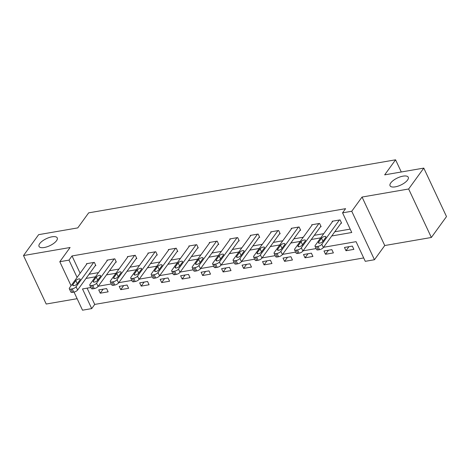 <?xml version="1.0" encoding="UTF-8"?>
<svg xmlns="http://www.w3.org/2000/svg" width="470" height="470" viewBox="0 0 470 470"><rect width="100%" height="100%" fill="white"/><g stroke="black" fill="none" stroke-linecap="round" stroke-linejoin="round"><path stroke-width="0.7" d="M56.535 240.705A10.052 3.913 154.9 0 1 46.977 246.821A10.052 3.913 154.9 0 1 39.034 246.421A10.052 3.913 154.9 0 1 39.733 243.607A10.052 3.913 154.9 0 1 49.297 237.491A10.052 3.913 154.9 0 1 57.24 237.891A10.052 3.913 154.9 0 1 56.535 240.705M407.555 180.045A10.052 3.913 154.9 0 1 397.99 186.161A10.052 3.913 154.9 0 1 390.053 185.762A10.052 3.913 154.9 0 1 390.752 182.947A10.052 3.913 154.9 0 1 400.317 176.832A10.052 3.913 154.9 0 1 408.26 177.231A10.052 3.913 154.9 0 1 407.555 180.045M87.109 288.151L94.729 304.419L91.703 308.602L82.514 310.188L74.031 292.082M401.28 171.991L395.576 159.812L88.665 212.851L77.762 227.897L38.64 234.659L23.5 255.557L46.207 304.031L77.127 298.691M395.576 159.812L384.672 174.858L423.793 168.096L446.5 216.576L431.36 237.473L408.647 188.993L362.047 197.047L351.748 211.259L374.461 259.734L365.272 261.326L356.066 241.668L323.542 247.291M362.047 197.047L384.754 245.528L431.36 237.473M384.754 245.528L374.461 259.734M94.729 304.419L363.686 257.942M423.793 168.096L408.647 188.993M352.336 246.092L344.463 247.455L345.996 250.733L353.875 249.37L352.336 246.092M331.861 249.635L323.983 250.992L325.516 254.27L333.395 252.907L331.861 249.635M311.381 253.171L303.502 254.534L305.042 257.807L312.914 256.45L311.381 253.171M290.901 256.708L283.028 258.071L284.562 261.349L292.44 259.986L290.901 256.708M270.426 260.251L262.548 261.608L264.081 264.886L271.96 263.523L270.426 260.251M249.946 263.788L242.068 265.151L243.607 268.423L251.479 267.066L249.946 263.788M229.466 267.33L221.593 268.687L223.127 271.966L231.005 270.603L229.466 267.33M208.991 270.867L201.113 272.23L202.646 275.502L210.525 274.139L208.991 270.867M188.511 274.404L180.633 275.767L182.172 279.039L190.045 277.682L188.511 274.404M168.031 277.946L160.158 279.303L161.692 282.582L169.57 281.219L168.031 277.946M147.556 281.483L139.678 282.846L141.212 286.118L149.09 284.761L147.556 281.483M127.076 285.02L119.198 286.383L120.737 289.661L128.61 288.298L127.076 285.02M106.596 288.562L98.724 289.92L100.257 293.198L108.135 291.835L106.596 288.562M331.755 235.958L351.766 232.497L342.56 212.845L345.591 208.668L72.022 255.944L80.123 273.24M89.041 274.245L98.489 272.612M109.522 270.708L118.969 269.075M130.002 267.166L139.449 265.538M150.476 263.629L159.923 261.996M170.957 260.092L180.404 258.459M191.437 256.55L200.884 254.916M211.911 253.013L221.358 251.38M232.392 249.476L241.839 247.843M252.872 245.933L262.319 244.3M273.346 242.397L282.793 240.763M293.826 238.854L303.273 237.227M314.307 235.317L323.754 233.684M334.781 231.78L350.185 229.119M340.944 223.279L341.596 223.168L340.063 219.889L332.184 221.253L332.413 221.734M320.464 226.816L321.122 226.704L319.582 223.426L311.71 224.789L311.933 225.271M299.983 230.359L300.641 230.241L299.108 226.969L291.23 228.332L291.459 228.808M279.509 233.895L280.161 233.784L278.628 230.506L270.749 231.869L270.978 232.35M259.029 237.432L259.687 237.321L258.147 234.048L250.275 235.405L250.498 235.887M238.549 240.975L239.207 240.857L237.673 237.585L229.795 238.948L230.024 239.43M218.074 244.512L218.726 244.4L217.193 241.122L209.314 242.485L209.544 242.966M197.594 248.054L198.252 247.937L196.713 244.664L188.84 246.022L189.063 246.503M177.114 251.591L177.772 251.479L176.238 248.201L168.36 249.564L168.589 250.046M156.639 255.128L157.291 255.016L155.758 251.738L147.886 253.101L148.109 253.583M136.159 258.67L136.817 258.553L135.278 255.28L127.405 256.644L127.629 257.119M115.679 262.207L116.337 262.096L114.803 258.817L106.925 260.18L107.154 260.662M95.204 265.744L95.856 265.632L94.323 262.36L86.451 263.717L86.674 264.199M71.064 285.742L59.802 261.714L70.1 247.502L23.5 255.557M59.802 261.714L68.99 260.122L77.092 277.418M72.022 255.944L68.99 260.122M342.56 212.845L351.748 211.259M90.863 287.499L82.497 288.95L91.703 308.602M316.122 248.571L303.062 250.827M295.648 252.114L282.588 254.37M275.167 255.651L262.107 257.907M254.687 259.187L241.627 261.449M234.213 262.73L221.153 264.986M213.733 266.267L200.672 268.523M193.252 269.809L180.192 272.065M172.778 273.346L159.718 275.602M152.298 276.883L139.238 279.139M131.817 280.425L118.757 282.682M111.343 283.962L98.283 286.218M86.016 278.428L95.463 276.795M106.49 274.885L115.937 273.252M126.971 271.349L136.417 269.715M147.451 267.806L156.898 266.179M167.925 264.269L177.372 262.636M188.405 260.733L197.852 259.099M208.886 257.19L218.333 255.557M229.36 253.653L238.807 252.02M249.84 250.116L259.287 248.483M270.321 246.574L279.767 244.941M290.795 243.037L300.242 241.404M311.275 239.494L320.722 237.867M348.928 246.685L345.996 250.733M328.454 250.222L325.516 254.27M307.973 253.759L305.042 257.807M287.493 257.301L284.562 261.349M267.019 260.838L264.081 264.886M246.538 264.375L243.607 268.423M226.058 267.918L223.127 271.966M205.584 271.454L202.646 275.502M185.104 274.997L182.172 279.039M164.623 278.534L161.692 282.582M144.149 282.071L141.212 286.118M123.669 285.613L120.737 289.661M103.188 289.15L100.257 293.198M339.405 220.001L321.827 244.259A3.143 1.222 -25.1 0 1 317.99 246.386L316.68 246.615A3.143 1.222 -25.1 0 1 315.047 246.274A3.143 1.222 -25.1 0 1 315.264 245.393L332.842 221.135M315.047 246.274L316.58 249.552A3.143 1.222 154.9 0 0 318.214 249.887L319.529 249.664A3.143 1.222 154.9 0 0 323.366 247.537L341.373 222.686M322.825 241.457A2.515 0.975 154.9 0 1 320.44 242.984A2.515 0.975 154.9 0 1 318.454 242.884A2.515 0.975 154.9 0 1 318.625 242.179L321.533 238.172A2.515 0.975 154.9 0 1 323.924 236.639A2.515 0.975 154.9 0 1 325.91 236.739A2.515 0.975 154.9 0 1 325.734 237.444L322.825 241.457M318.93 223.544L301.352 247.802A3.143 1.222 -25.1 0 1 297.516 249.928L296.2 250.152A3.143 1.222 -25.1 0 1 294.567 249.811A3.143 1.222 -25.1 0 1 294.79 248.936L312.368 224.678M294.567 249.811L296.1 253.089A3.143 1.222 154.9 0 0 297.733 253.43L299.049 253.201A3.143 1.222 154.9 0 0 302.886 251.074L320.893 226.223M302.351 244.993A2.515 0.975 154.9 0 1 299.96 246.521A2.515 0.975 154.9 0 1 297.974 246.427A2.515 0.975 154.9 0 1 298.15 245.722L301.059 241.709A2.515 0.975 154.9 0 1 303.45 240.182A2.515 0.975 154.9 0 1 305.435 240.282A2.515 0.975 154.9 0 1 305.259 240.981L302.351 244.993M298.45 227.081L280.872 251.338A3.143 1.222 -25.1 0 1 277.036 253.465L275.726 253.694A3.143 1.222 -25.1 0 1 274.092 253.354A3.143 1.222 -25.1 0 1 274.31 252.472L291.888 228.214M274.092 253.354L275.626 256.626A3.143 1.222 154.9 0 0 277.259 256.967L278.569 256.738A3.143 1.222 154.9 0 0 282.405 254.617L300.418 229.76M281.871 248.536A2.515 0.975 154.9 0 1 279.48 250.064A2.515 0.975 154.9 0 1 277.494 249.964A2.515 0.975 154.9 0 1 277.67 249.259L280.578 245.246A2.515 0.975 154.9 0 1 282.969 243.719A2.515 0.975 154.9 0 1 284.955 243.818A2.515 0.975 154.9 0 1 284.779 244.523L281.871 248.536M277.97 230.623L260.392 254.875A3.143 1.222 -25.1 0 1 256.555 257.002L255.245 257.231A3.143 1.222 -25.1 0 1 253.612 256.89A3.143 1.222 -25.1 0 1 253.829 256.015L271.407 231.757M253.612 256.89L255.145 260.168A3.143 1.222 154.9 0 0 256.779 260.503L258.095 260.28A3.143 1.222 154.9 0 0 261.931 258.153L279.938 233.302M261.396 252.073A2.515 0.975 154.9 0 1 259.005 253.6A2.515 0.975 154.9 0 1 257.019 253.5A2.515 0.975 154.9 0 1 257.196 252.801L260.098 248.789A2.515 0.975 154.9 0 1 262.489 247.255A2.515 0.975 154.9 0 1 264.475 247.355A2.515 0.975 154.9 0 1 264.299 248.06L261.396 252.073M257.495 234.16L239.917 258.418A3.143 1.222 -25.1 0 1 236.081 260.545L234.765 260.768A3.143 1.222 -25.1 0 1 233.132 260.433A3.143 1.222 -25.1 0 1 233.355 259.552L250.933 235.294M233.132 260.433L234.665 263.705A3.143 1.222 154.9 0 0 236.298 264.046L237.614 263.817A3.143 1.222 154.9 0 0 241.451 261.69L259.458 236.839M240.916 255.609A2.515 0.975 154.9 0 1 238.525 257.143A2.515 0.975 154.9 0 1 236.539 257.043A2.515 0.975 154.9 0 1 236.716 256.338L239.624 252.325A2.515 0.975 154.9 0 1 242.015 250.798A2.515 0.975 154.9 0 1 244.001 250.898A2.515 0.975 154.9 0 1 243.824 251.597L240.916 255.609M237.015 237.697L219.437 261.954A3.143 1.222 -25.1 0 1 215.601 264.081L214.291 264.31A3.143 1.222 -25.1 0 1 212.657 263.97A3.143 1.222 -25.1 0 1 212.875 263.088L230.453 238.831M212.657 263.97L214.191 267.242A3.143 1.222 154.9 0 0 215.824 267.583L217.134 267.36A3.143 1.222 154.9 0 0 220.971 265.233L238.983 240.382M220.436 259.152A2.515 0.975 154.9 0 1 218.045 260.68A2.515 0.975 154.9 0 1 216.059 260.58A2.515 0.975 154.9 0 1 216.235 259.875L219.143 255.862A2.515 0.975 154.9 0 1 221.535 254.335A2.515 0.975 154.9 0 1 223.52 254.435A2.515 0.975 154.9 0 1 223.344 255.139L220.436 259.152M216.535 241.239L198.957 265.497A3.143 1.222 -25.1 0 1 195.121 267.618L193.81 267.847A3.143 1.222 -25.1 0 1 192.177 267.506A3.143 1.222 -25.1 0 1 192.395 266.631L209.972 242.373M192.177 267.506L193.711 270.785A3.143 1.222 154.9 0 0 195.344 271.125L196.66 270.896A3.143 1.222 154.9 0 0 200.496 268.769L218.503 243.918M199.962 262.689A2.515 0.975 154.9 0 1 197.57 264.216A2.515 0.975 154.9 0 1 195.585 264.117A2.515 0.975 154.9 0 1 195.761 263.417L198.663 259.405A2.515 0.975 154.9 0 1 201.054 257.877A2.515 0.975 154.9 0 1 203.04 257.977A2.515 0.975 154.9 0 1 202.864 258.676L199.962 262.689M196.061 244.776L178.483 269.034A3.143 1.222 -25.1 0 1 174.646 271.161L173.33 271.384A3.143 1.222 -25.1 0 1 171.697 271.049A3.143 1.222 -25.1 0 1 171.92 270.168L189.498 245.91M171.697 271.049L173.23 274.321A3.143 1.222 154.9 0 0 174.863 274.662L176.179 274.433A3.143 1.222 154.9 0 0 180.016 272.312L198.023 247.455M179.481 266.232A2.515 0.975 154.9 0 1 177.09 267.759A2.515 0.975 154.9 0 1 175.104 267.659A2.515 0.975 154.9 0 1 175.281 266.954L178.189 262.942A2.515 0.975 154.9 0 1 180.58 261.414A2.515 0.975 154.9 0 1 182.566 261.514A2.515 0.975 154.9 0 1 182.389 262.219L179.481 266.232M175.58 248.313L158.002 272.571A3.143 1.222 -25.1 0 1 154.166 274.697L152.856 274.926A3.143 1.222 -25.1 0 1 151.222 274.586A3.143 1.222 -25.1 0 1 151.44 273.704L169.018 249.447M151.222 274.586L152.756 277.864A3.143 1.222 154.9 0 0 154.389 278.199L155.699 277.976A3.143 1.222 154.9 0 0 159.536 275.849L177.548 250.998M159.001 269.768A2.515 0.975 154.9 0 1 156.61 271.296A2.515 0.975 154.9 0 1 154.624 271.196A2.515 0.975 154.9 0 1 154.8 270.491L157.709 266.484A2.515 0.975 154.9 0 1 160.1 264.951A2.515 0.975 154.9 0 1 162.085 265.051A2.515 0.975 154.9 0 1 161.909 265.756L159.001 269.768M155.1 251.855L137.522 276.113A3.143 1.222 -25.1 0 1 133.686 278.24L132.375 278.463A3.143 1.222 -25.1 0 1 130.742 278.123A3.143 1.222 -25.1 0 1 130.96 277.247L148.538 252.989M130.742 278.123L132.276 281.401A3.143 1.222 154.9 0 0 133.909 281.742L135.225 281.512A3.143 1.222 154.9 0 0 139.061 279.386L157.068 254.534M138.527 273.305A2.515 0.975 154.9 0 1 136.136 274.833A2.515 0.975 154.9 0 1 134.15 274.733A2.515 0.975 154.9 0 1 134.326 274.034L137.228 270.021A2.515 0.975 154.9 0 1 139.619 268.493A2.515 0.975 154.9 0 1 141.605 268.593A2.515 0.975 154.9 0 1 141.429 269.292L138.527 273.305M134.626 255.392L117.048 279.65A3.143 1.222 -25.1 0 1 113.211 281.777L111.895 282A3.143 1.222 -25.1 0 1 110.262 281.665A3.143 1.222 -25.1 0 1 110.485 280.784L128.063 256.526M110.262 281.665L111.795 284.938A3.143 1.222 154.9 0 0 113.429 285.278L114.745 285.049A3.143 1.222 154.9 0 0 118.581 282.928L136.588 258.071M118.046 276.848A2.515 0.975 154.9 0 1 115.655 278.375A2.515 0.975 154.9 0 1 113.669 278.275A2.515 0.975 154.9 0 1 113.846 277.57L116.754 273.558A2.515 0.975 154.9 0 1 119.145 272.03A2.515 0.975 154.9 0 1 121.131 272.13A2.515 0.975 154.9 0 1 120.954 272.835L118.046 276.848M114.145 258.935L96.567 283.187A3.143 1.222 -25.1 0 1 92.731 285.313L91.421 285.543A3.143 1.222 -25.1 0 1 89.788 285.202A3.143 1.222 -25.1 0 1 90.005 284.327L107.583 260.069M89.788 285.202L91.321 288.48A3.143 1.222 154.9 0 0 92.954 288.815L94.264 288.592A3.143 1.222 154.9 0 0 98.101 286.465L116.114 261.614M97.566 280.384A2.515 0.975 154.9 0 1 95.175 281.912A2.515 0.975 154.9 0 1 93.189 281.812A2.515 0.975 154.9 0 1 93.365 281.113L96.274 277.1A2.515 0.975 154.9 0 1 98.665 275.567A2.515 0.975 154.9 0 1 100.65 275.667A2.515 0.975 154.9 0 1 100.474 276.372L97.566 280.384M93.665 262.471L76.087 286.729A3.143 1.222 -25.1 0 1 72.251 288.856L70.941 289.079A3.143 1.222 -25.1 0 1 69.307 288.739A3.143 1.222 -25.1 0 1 69.525 287.863L87.103 263.605M69.307 288.739L70.841 292.017A3.143 1.222 154.9 0 0 72.474 292.358L73.79 292.129A3.143 1.222 154.9 0 0 77.626 290.002L95.633 265.151M77.092 283.921A2.515 0.975 154.9 0 1 74.701 285.454A2.515 0.975 154.9 0 1 72.715 285.355A2.515 0.975 154.9 0 1 72.891 284.65L75.793 280.637A2.515 0.975 154.9 0 1 78.185 279.11A2.515 0.975 154.9 0 1 80.17 279.209A2.515 0.975 154.9 0 1 79.994 279.909L77.092 283.921M323.366 247.537L321.827 244.259M319.529 249.664L317.99 246.386M318.214 249.887L316.68 246.615M318.625 242.179L319.106 243.202M321.533 238.172L322.978 241.251M302.886 251.074L301.352 247.802M299.049 253.201L297.516 249.928M297.733 253.43L296.2 250.152M298.15 245.722L298.626 246.738M301.059 241.709L302.498 244.788M282.405 254.617L280.872 251.338M278.569 256.738L277.036 253.465M277.259 256.967L275.726 253.694M277.67 249.259L278.146 250.281M280.578 245.246L282.024 248.33M261.931 258.153L260.392 254.875M258.095 260.28L256.555 257.002M256.779 260.503L255.245 257.231M257.196 252.801L257.672 253.818M260.098 248.789L261.543 251.867M241.451 261.69L239.917 258.418M237.614 263.817L236.081 260.545M236.298 264.046L234.765 260.768M236.716 256.338L237.191 257.354M239.624 252.325L241.063 255.404M220.971 265.233L219.437 261.954M217.134 267.36L215.601 264.081M215.824 267.583L214.291 264.31M216.235 259.875L216.711 260.897M219.143 255.862L220.589 258.947M200.496 268.769L198.957 265.497M196.66 270.896L195.121 267.618M195.344 271.125L193.81 267.847M195.761 263.417L196.237 264.434M198.663 259.405L200.108 262.483M180.016 272.312L178.483 269.034M176.179 274.433L174.646 271.161M174.863 274.662L173.33 271.384M175.281 266.954L175.757 267.971M178.189 262.942L179.628 266.02M159.536 275.849L158.002 272.571M155.699 277.976L154.166 274.697M154.389 278.199L152.856 274.926M154.8 270.491L155.276 271.513M157.709 266.484L159.154 269.563M139.061 279.386L137.522 276.113M135.225 281.512L133.686 278.24M133.909 281.742L132.375 278.463M134.326 274.034L134.802 275.05M137.228 270.021L138.673 273.099M118.581 282.928L117.048 279.65M114.745 285.049L113.211 281.777M113.429 285.278L111.895 282M113.846 277.57L114.322 278.593M116.754 273.558L118.193 276.642M98.101 286.465L96.567 283.187M94.264 288.592L92.731 285.313M92.954 288.815L91.421 285.543M93.365 281.113L93.841 282.129M96.274 277.1L97.719 280.179M77.626 290.002L76.087 286.729M73.79 292.129L72.251 288.856M72.474 292.358L70.941 289.079M72.891 284.65L73.367 285.666M75.793 280.637L77.239 283.716"/></g></svg>
